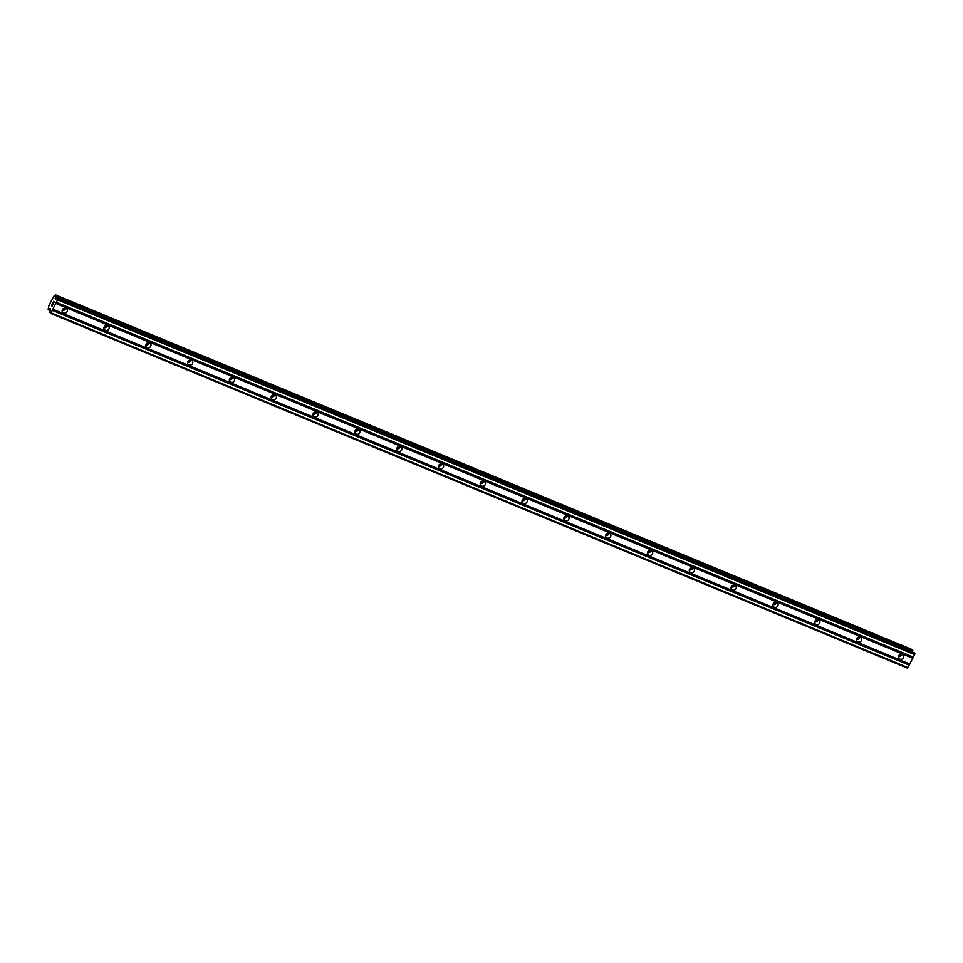<?xml version="1.0" encoding="UTF-8"?>
<svg xmlns="http://www.w3.org/2000/svg" width="963" height="963" viewBox="0 0 963 963"><rect width="100%" height="100%" fill="white"/><g stroke="black" fill="none" stroke-linecap="round" stroke-linejoin="round"><path stroke-width="1.44" d="M899.719 659.161A2.684 2.48 -30.8 0 1 899.009 655.201A2.684 2.48 -30.8 0 1 903.21 655.442A2.684 2.48 -30.8 0 1 899.719 659.161M857.913 641.852A2.684 2.48 -30.8 0 1 857.202 637.891A2.684 2.48 -30.8 0 1 861.404 638.132A2.684 2.48 -30.8 0 1 857.913 641.852M816.106 624.542A2.684 2.48 -30.8 0 1 815.384 620.581A2.684 2.48 -30.8 0 1 819.585 620.822A2.684 2.48 -30.8 0 1 816.106 624.542M774.3 607.232A2.684 2.48 -30.8 0 1 773.578 603.271A2.684 2.48 -30.8 0 1 777.779 603.512A2.684 2.48 -30.8 0 1 774.3 607.232M732.494 589.922A2.684 2.48 -30.8 0 1 731.772 585.961A2.684 2.48 -30.8 0 1 735.973 586.202A2.684 2.48 -30.8 0 1 732.494 589.922M690.676 572.612A2.684 2.48 -30.8 0 1 689.965 568.652A2.684 2.48 -30.8 0 1 694.167 568.892A2.684 2.48 -30.8 0 1 690.676 572.612M648.869 555.302A2.684 2.48 -30.8 0 1 648.159 551.342A2.684 2.48 -30.8 0 1 652.36 551.582A2.684 2.48 -30.8 0 1 648.869 555.302M607.063 537.992A2.684 2.48 -30.8 0 1 606.353 534.032A2.684 2.48 -30.8 0 1 610.554 534.272A2.684 2.48 -30.8 0 1 607.063 537.992M565.257 520.682A2.684 2.48 -30.8 0 1 564.547 516.722A2.684 2.48 -30.8 0 1 568.748 516.975A2.684 2.48 -30.8 0 1 565.257 520.682M523.451 503.372A2.684 2.48 -30.8 0 1 522.74 499.412A2.684 2.48 -30.8 0 1 526.942 499.665A2.684 2.48 -30.8 0 1 523.451 503.372M481.644 486.062A2.684 2.48 -30.8 0 1 480.934 482.102A2.684 2.48 -30.8 0 1 485.135 482.355A2.684 2.48 -30.8 0 1 481.644 486.062M439.838 468.752A2.684 2.48 -30.8 0 1 439.116 464.792A2.684 2.48 -30.8 0 1 443.317 465.045A2.684 2.48 -30.8 0 1 439.838 468.752M398.032 451.442A2.684 2.48 -30.8 0 1 397.31 447.482A2.684 2.48 -30.8 0 1 401.511 447.735A2.684 2.48 -30.8 0 1 398.032 451.442M356.226 434.132A2.684 2.48 -30.8 0 1 355.503 430.172A2.684 2.48 -30.8 0 1 359.705 430.425A2.684 2.48 -30.8 0 1 356.226 434.132M314.407 416.823A2.684 2.48 -30.8 0 1 313.697 412.862A2.684 2.48 -30.8 0 1 317.898 413.115A2.684 2.48 -30.8 0 1 314.407 416.823M272.601 399.513A2.684 2.48 -30.8 0 1 271.891 395.552A2.684 2.48 -30.8 0 1 276.092 395.805A2.684 2.48 -30.8 0 1 272.601 399.513M230.795 382.203A2.684 2.48 -30.8 0 1 230.085 378.242A2.684 2.48 -30.8 0 1 234.286 378.495A2.684 2.48 -30.8 0 1 230.795 382.203M188.989 364.905A2.684 2.48 -30.8 0 1 188.279 360.932A2.684 2.48 -30.8 0 1 192.48 361.185A2.684 2.48 -30.8 0 1 188.989 364.905M147.183 347.595A2.684 2.48 -30.8 0 1 146.472 343.622A2.684 2.48 -30.8 0 1 150.673 343.875A2.684 2.48 -30.8 0 1 147.183 347.595M105.376 330.285A2.684 2.48 -30.8 0 1 104.666 326.313A2.684 2.48 -30.8 0 1 108.867 326.565A2.684 2.48 -30.8 0 1 105.376 330.285M63.57 312.975A2.684 2.48 -30.8 0 1 62.848 309.015A2.684 2.48 -30.8 0 1 67.049 309.255A2.684 2.48 -30.8 0 1 63.57 312.975M901.067 654.286A4.177 3.852 -30.8 0 1 898.587 655.767M859.261 636.976A4.177 3.852 -30.8 0 1 856.781 638.457M817.455 619.666A4.177 3.852 -30.8 0 1 814.975 621.147M775.636 602.356A4.177 3.852 -30.8 0 1 773.169 603.837M733.83 585.047A4.177 3.852 -30.8 0 1 731.362 586.527M692.024 567.737A4.177 3.852 -30.8 0 1 689.556 569.217M650.218 550.427A4.177 3.852 -30.8 0 1 647.75 551.907M608.411 533.117A4.177 3.852 -30.8 0 1 605.944 534.597M566.605 515.807A4.177 3.852 -30.8 0 1 564.137 517.287M524.799 498.497A4.177 3.852 -30.8 0 1 522.319 499.978M482.993 481.199A4.177 3.852 -30.8 0 1 480.513 482.668M441.186 463.889A4.177 3.852 -30.8 0 1 438.707 465.358M399.368 446.579A4.177 3.852 -30.8 0 1 396.9 448.048M357.562 429.269A4.177 3.852 -30.8 0 1 355.094 430.738M315.756 411.959A4.177 3.852 -30.8 0 1 313.288 413.428M273.949 394.649A4.177 3.852 -30.8 0 1 271.482 396.118M232.143 377.34A4.177 3.852 -30.8 0 1 229.676 378.808M190.337 360.03A4.177 3.852 -30.8 0 1 187.869 361.498M148.531 342.72A4.177 3.852 -30.8 0 1 146.051 344.188M106.724 325.41A4.177 3.852 -30.8 0 1 104.245 326.878M64.918 308.1A4.177 3.852 -30.8 0 1 62.439 309.58M52.243 303.682L51.833 305.512M52.207 304.765L52.122 305.981M52.796 304.621L52.062 306.222L51.46 305.211L52.062 306.222M53.663 301.275L53.447 303.345M54.169 301.901L53.29 303.79L53.627 301.551L52.989 302.43M53.579 301.467L53.302 303.766M55.529 299.433L57.347 298L57.575 299.806L51.015 312.806L50.016 312.566L50.449 308.786M49.932 308.569L48.15 309.448L48.776 306.017L53.687 296.315L55.746 295.292L55.505 299.397M48.415 309.857L50.353 310.664M50.449 313.288L907.495 668.129L914.633 654.647L914.393 652.842L57.347 298M912.322 651.975L912.515 649.712M65.677 308.208A2.684 2.48 -30.8 0 1 62.174 310.291M107.483 325.518A2.684 2.48 -30.8 0 1 103.98 327.601M149.289 342.828A2.684 2.48 -30.8 0 1 145.786 344.91M191.095 360.138A2.684 2.48 -30.8 0 1 187.592 362.22M232.902 377.436A2.684 2.48 -30.8 0 1 229.399 379.53M274.708 394.746A2.684 2.48 -30.8 0 1 271.205 396.84M316.514 412.056A2.684 2.48 -30.8 0 1 313.023 414.15M358.332 429.366A2.684 2.48 -30.8 0 1 354.829 431.46M400.139 446.676A2.684 2.48 -30.8 0 1 396.636 448.77M441.945 463.985A2.684 2.48 -30.8 0 1 438.442 466.08M483.751 481.295A2.684 2.48 -30.8 0 1 480.248 483.39M525.557 498.605A2.684 2.48 -30.8 0 1 522.054 500.7M567.363 515.915A2.684 2.48 -30.8 0 1 563.861 518.01M609.17 533.225A2.684 2.48 -30.8 0 1 605.667 535.32M650.976 550.535A2.684 2.48 -30.8 0 1 647.473 552.63M692.782 567.845A2.684 2.48 -30.8 0 1 689.291 569.927M734.6 585.155A2.684 2.48 -30.8 0 1 731.098 587.237M776.407 602.465A2.684 2.48 -30.8 0 1 772.904 604.547M818.213 619.775A2.684 2.48 -30.8 0 1 814.71 621.857M860.019 637.085A2.684 2.48 -30.8 0 1 856.516 639.167M901.825 654.395A2.684 2.48 -30.8 0 1 898.323 656.477M55.758 303.417L912.804 658.259M52.845 309.183L909.891 664.037M55.83 303.068L912.876 657.91M56.143 302.442L913.201 657.284M56.336 302.274L913.381 657.115M57.575 299.806L914.633 654.647M57.792 298.735L914.85 653.576M55.144 298.386L56.263 298.855M55.168 298.181L56.432 298.711M51.015 312.806L908.073 667.648M52.267 310.327L909.313 665.168M52.339 309.978L909.385 664.819M52.652 309.352L909.71 664.193M57.371 298.024L914.429 652.866M55.12 298.759L55.962 299.108M55.12 298.53L56.143 298.951M55.517 296.46L912.575 651.301M55.589 296.243L912.647 651.084M55.746 295.472L912.804 650.314M55.746 295.292L912.792 650.133M55.505 294.895L912.563 649.736L55.481 294.871M48.439 309.857L50.353 310.652L48.487 309.833M48.896 309.484L50.461 310.134M49.017 309.34L50.497 309.954"/></g></svg>
